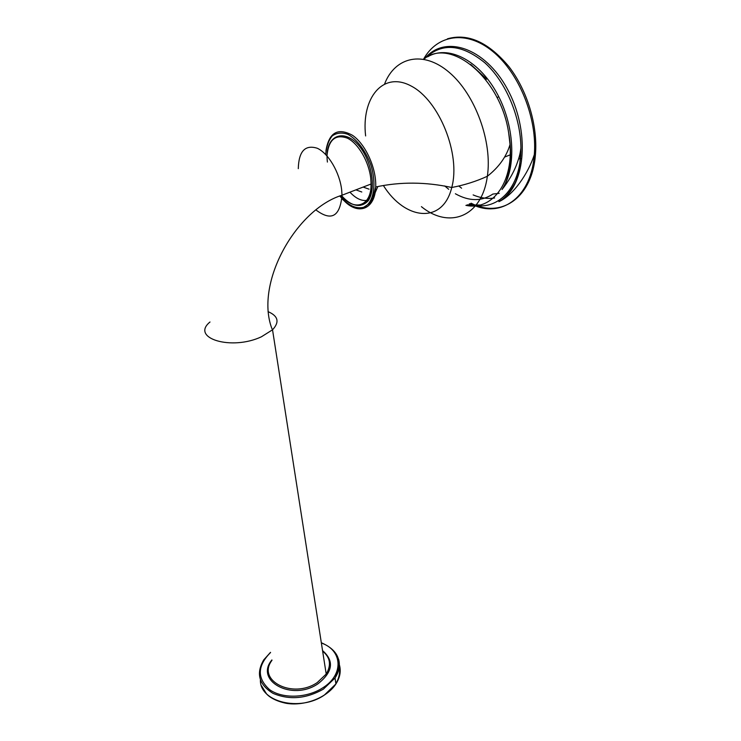 <?xml version="1.0" encoding="UTF-8"?>
<svg xmlns="http://www.w3.org/2000/svg" width="741" height="741" viewBox="0 0 741 741"><rect width="100%" height="100%" fill="white"/><g stroke="black" fill="none" stroke-linecap="round" stroke-linejoin="round"><path stroke-width="1.11" d="M363.127 187.065L369.055 189.177M377.808 186.584L373.427 196.698M367.916 200.218C362.117 201.469 356.125 198.792 349.928 192.169M471.119 203.182C500.823 218.678 532.371 198.282 535.465 154.23C537.799 125.461 527.305 90.356 508.863 66.56C488.449 42.218 467.979 32.974 447.434 38.819M458.799 186.019L461.597 188.205M473.138 194.911C480.483 198.051 487.643 199.07 494.608 197.977M498.406 96.978L496.979 97.497M455.372 193.753C469.081 201.432 481.594 201.533 492.885 194.059L499.212 193.327M448.722 189.298L444.683 185.926M470.748 64.439L486.652 79.074L485.624 79.435M498.888 201.635L501.435 200.061C525.878 184.361 530.093 130.305 507.289 88.864C484.753 47.174 444.563 34.512 424.926 58.419M469.229 203.97C496.22 213.102 521.377 189.15 520.914 148.126C520.793 117.328 505.936 81.723 484.781 62.744C461.532 43.914 441.627 42.441 425.065 58.335M465.894 205.368C491.422 210.879 512.967 184.305 510.04 144.449L508.715 133.287C500.907 78.24 450.398 36.661 423.787 59.197M355.893 189.863L361.803 192.002M341.017 195.596C354.355 211.88 371.463 206.267 371.074 184.009L370.787 178.757C369.111 161.983 358.449 143.522 347.446 138.187C335.349 133.862 328.522 139.771 326.957 155.906M316.009 209.99C331.384 221.54 340.054 216.613 342.018 195.216L341.666 189.918C339.702 172.486 328.383 153.248 317.259 148.246C305.079 144.458 298.753 151.257 298.29 168.652M268.029 311.628C278.227 316.009 279.728 322.066 272.531 329.801L261.443 336.775C231.461 350.938 190.131 338.165 209.999 322.002M271.975 660.333C256.377 680.544 292.769 699.393 317.241 682.572L326.207 674.06C331.505 665.066 330.301 657.369 322.604 650.996M322.539 650.57C334.441 660.926 332.913 672.013 317.945 683.813C292.084 701.579 254.265 680.849 271.91 659.935M270.548 652.525C257.229 665.9 256.923 678.274 269.613 689.658C282.441 698.967 306.811 698.207 322.65 687.907C344.241 674.662 342.462 650.19 321.362 643.021M339.137 667.465C340.175 672.782 339.091 678.154 335.868 683.572M260.397 680.006C259.609 701.922 299.948 712.036 324.299 695.114L335.923 683.943C340.091 677.413 341.221 670.985 339.332 664.677M338.572 659.166C340.304 665.353 339.119 671.633 335.025 678.015L323.354 689.158C306.144 698.846 289.37 700.245 273.021 693.363C258.924 684.675 255.821 673.532 263.713 659.907L270.511 652.349M327.402 162.066C323.521 131.287 350.289 125.414 365.628 156.11C373.529 172.357 374.538 191.41 368.286 200.709C362.71 206.72 355.726 206.952 347.344 201.422M339.813 196.059C348.363 205.785 356.578 209.444 364.461 207.054C373.853 202.024 376.808 183.953 370.815 164.863C365.665 150.821 357.06 139.401 347.937 134.362C341.962 132.269 336.738 132.778 332.292 135.862C328.587 140.355 326.383 146.57 325.679 154.526M365.628 135.936C361.163 98.081 382.93 70.775 411.07 85.975C439.348 100.415 460.902 154.554 451.769 187.408C442.979 224.31 405.318 220.503 383.449 185.611M421.416 206.656C448.935 229.191 481.891 217.28 487.337 176.339C492.58 142.077 475.389 94.542 449.315 72.451C423.306 50.045 395.157 56.825 384.681 83.733M470.016 203.645L475.083 205.803M475.426 205.933C503.51 216.974 531.399 195.874 534.307 154.702C537.401 118.43 519.256 72.998 492.793 51.462C466.367 29.723 437.144 34.642 423.583 59.16M467.043 204.886L479.835 205.035M501.425 200.07C508.687 194.874 515.356 183.601 516.533 179.507L519.469 168.994L520.914 148.126C520.191 152.711 520.108 155.147 516.458 165.011C513.217 173.274 508.409 181.452 502.028 189.548L502.028 189.539C516.736 167.994 514.8 124.627 496.238 92.004C477.815 59.252 447.286 44.756 427.631 56.844M325.947 150.729C329.004 132.426 337.896 127.304 352.605 135.371C365.767 144.421 376.585 168.642 375.696 186.982C375.131 209.027 358.746 215.529 344.584 201.237M322.631 651.154C330.347 657.508 331.533 665.14 326.207 674.06L272.531 329.801L271.651 327.939C254.96 282.228 296.409 209.231 342.018 195.216L371.074 184.009C370.991 190.882 370.62 194.902 369.944 196.069L367.073 201.348L360.552 205.313C354.291 206.155 347.9 202.867 341.397 195.448M321.316 642.725C338.73 650.339 343.296 662.102 335.025 678.015L335.923 683.943C327.244 697.531 304.82 706.405 286.267 703.32C274.855 700.977 268.779 696.466 266.575 693.947L261.471 685.749M341.934 198.82C348.891 205.331 355.569 208.49 361.978 208.304C368.434 204.423 371.547 202.043 371.324 201.172L373.103 197.551L375.696 186.982C400.399 181.693 425.751 181.86 451.751 187.492C464.274 185.139 476.139 181.397 487.346 176.275C498.869 167.244 506.436 156.657 510.04 144.514M518.589 158.982L520.756 158.528M510.549 154.702L504.667 157.055M535.465 154.23L534.307 154.702C528.342 173.246 513.643 195.013 498.906 201.682M502.028 189.539C504.297 185.231 505.946 184.481 509.271 170.143C511.105 157.861 510.929 145.579 508.734 133.287"/></g></svg>
